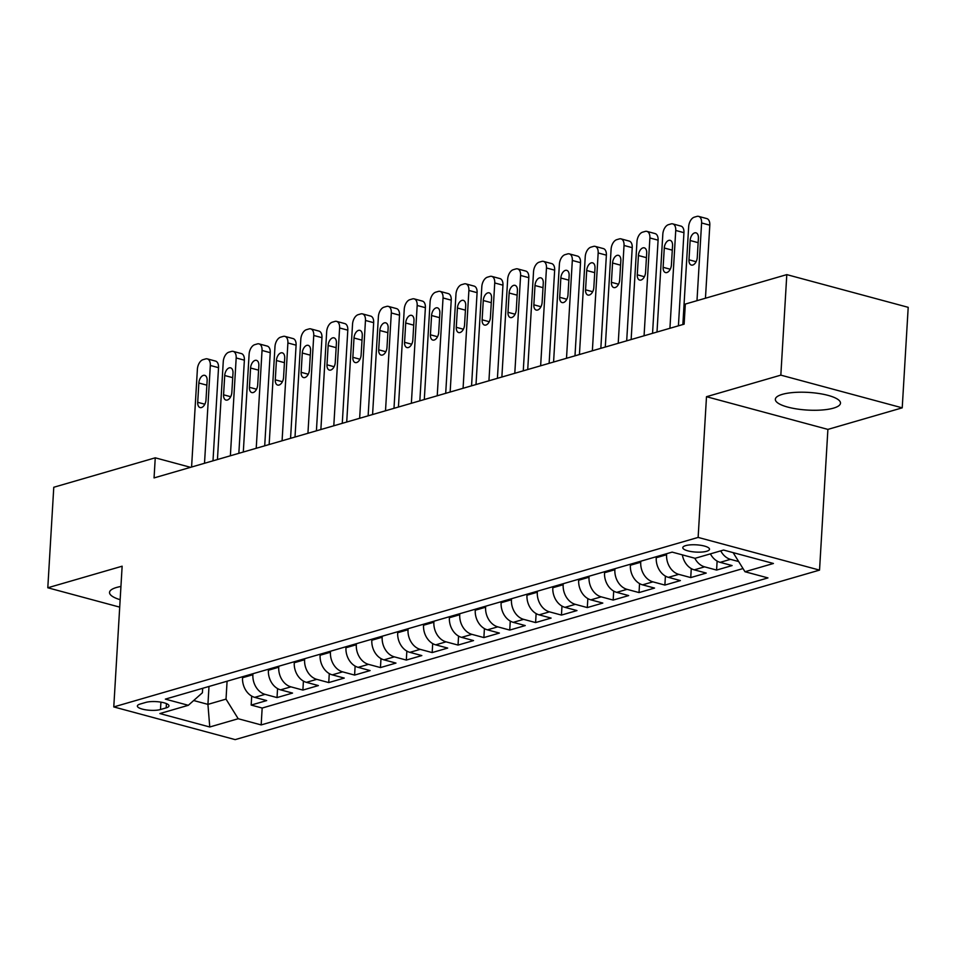 <?xml version="1.0" encoding="UTF-8"?>
<svg xmlns="http://www.w3.org/2000/svg" width="956" height="956" viewBox="0 0 956 956"><rect width="100%" height="100%" fill="white"/><g stroke="black" fill="none" stroke-linecap="round" stroke-linejoin="round"><path stroke-width="1.43" d="M782.331 394.35A32.635 8.843 -176.6 0 0 775.34 399.297A32.635 8.843 -176.6 0 0 796.993 408.989A32.635 8.843 -176.6 0 0 833.513 408.128A32.635 8.843 -176.6 0 0 840.491 403.169A32.635 8.843 -176.6 0 0 818.838 393.49A32.635 8.843 -176.6 0 0 782.331 394.35M120.934 586.47A32.635 8.843 -176.6 0 0 116.524 587.474A32.635 8.843 -176.6 0 0 109.534 592.433A32.635 8.843 -176.6 0 0 120.145 599.711M685.655 545.625A13.384 3.633 -176.6 0 0 682.787 547.657A13.384 3.633 -176.6 0 0 691.666 551.636A13.384 3.633 -176.6 0 0 706.651 551.277A13.384 3.633 -176.6 0 0 709.519 549.246A13.384 3.633 -176.6 0 0 700.629 545.279A13.384 3.633 -176.6 0 0 685.655 545.625M902.225 407.842L780.837 375.134L706.496 396.704L827.896 429.399L902.225 407.842L908.2 307.33L786.8 274.623L685.321 304.068L684.126 324.168L154.059 477.916L155.254 457.816L53.775 487.261L47.8 587.773L119.703 607.132M827.896 429.399L819.531 570.111L235.176 739.621L113.776 706.926L698.131 537.415L819.531 570.111M242.609 676.705L242.549 677.732A16.742 12.81 73.8 0 0 254.714 697.354L266.688 700.581L251.177 705.074L251.703 696.099M252.946 673.705L252.886 674.733A16.742 12.81 73.8 0 0 265.051 694.355L277.025 697.581L277.563 688.595M277.025 697.581L292.548 693.076L280.574 689.85A16.742 12.81 73.8 0 1 268.397 670.24L268.457 669.212M294.317 661.707L294.257 662.735A16.742 12.81 73.8 0 0 306.422 682.345L318.396 685.572L302.885 690.077L303.422 681.102M320.176 654.215L320.117 655.23A16.742 12.81 73.8 0 0 332.282 674.852L344.256 678.079L328.745 682.572L329.282 673.598M346.036 646.71L345.964 647.738A16.742 12.81 73.8 0 0 358.142 667.348L370.115 670.574L354.604 675.079L355.13 666.105M371.884 639.206L371.824 640.233A16.742 12.81 73.8 0 0 384.001 659.855L395.975 663.082L380.452 667.575L380.99 658.6M397.744 631.713L397.684 632.729A16.742 12.81 73.8 0 0 409.849 652.351L421.823 655.577L406.312 660.07L406.85 651.096M423.604 624.208L423.544 625.236A16.742 12.81 73.8 0 0 435.709 644.846L447.683 648.072L432.172 652.578L432.698 643.603M449.451 616.704L449.392 617.731A16.742 12.81 73.8 0 0 461.569 637.353L473.543 640.58L458.032 645.073L458.557 636.098M475.311 609.211L475.252 610.227A16.742 12.81 73.8 0 0 487.417 629.849L499.402 633.075L483.879 637.58L484.417 628.594M501.171 601.706L501.111 602.734A16.742 12.81 73.8 0 0 513.276 622.344L525.25 625.571L509.739 630.076L510.277 621.101M527.031 594.214L526.971 595.23A16.742 12.81 73.8 0 0 539.136 614.851L551.11 618.078L535.599 622.571L536.125 613.597M552.879 586.709L552.819 587.737A16.742 12.81 73.8 0 0 564.996 607.347L576.97 610.573L561.447 615.078L561.985 606.092M578.739 579.205L578.679 580.232A16.742 12.81 73.8 0 0 590.844 599.854L602.818 603.069L587.307 607.574L587.844 598.599M604.598 571.712L604.539 572.728A16.742 12.81 73.8 0 0 616.704 592.35L628.678 595.576L613.166 600.069L613.704 591.095M630.458 564.207L630.386 565.235A16.742 12.81 73.8 0 0 642.563 584.845L654.537 588.071L639.026 592.577L639.552 583.602M656.306 556.703L656.246 557.73A16.742 12.81 73.8 0 0 668.411 577.352L680.397 580.579L664.874 585.072L665.412 576.098M682.357 554.862A16.742 12.81 73.8 0 0 694.271 569.848L706.245 573.074L690.734 577.579L691.272 568.593M710.404 553.871A16.742 12.81 73.8 0 0 720.131 562.343L732.105 565.57L716.594 570.075L717.12 561.1M160.489 709.519L166.177 707.87A12.966 3.513 -176.6 0 0 168.961 705.898A12.966 3.513 -176.6 0 0 160.345 702.051A12.966 3.513 -176.6 0 0 145.838 702.397L140.15 704.046A12.966 3.513 -176.6 0 0 137.377 706.018A12.966 3.513 -176.6 0 0 145.981 709.866A12.966 3.513 -176.6 0 0 160.489 709.519L160.931 702.146M208.994 686.456L207.93 704.369L226.022 699.123L238.199 718.733L261.167 724.923L767.955 577.914L744.987 571.736L773.428 563.478L723.561 550.047L695.108 558.304L672.152 552.114L165.352 699.123L188.32 705.301L202.409 692.753L202.672 688.296M238.199 718.733L209.758 726.99L159.879 713.558L188.32 705.301M666.655 553.703L666.595 554.731L656.246 557.73M640.795 561.208L640.735 562.236L630.386 565.235M614.935 568.712L614.875 569.728L604.539 572.728M589.087 576.205L589.027 577.233L578.679 580.232M563.227 583.71L563.168 584.737L552.819 587.737M537.368 591.214L537.308 592.23L526.971 595.23M511.508 598.707L511.448 599.735L501.111 602.734M485.66 606.212L485.6 607.227L475.252 610.227M459.8 613.704L459.74 614.732L449.392 617.731M433.94 621.209L433.881 622.237L423.544 625.236M408.093 628.713L408.021 629.729L397.684 632.729M382.233 636.206L382.173 637.234L371.824 640.233M356.373 643.711L356.313 644.738L345.964 647.738M330.513 651.215L330.453 652.231L320.117 655.23M304.665 658.708L304.606 659.736L294.257 662.735M278.805 666.213L278.746 667.228L268.397 670.24M251.177 705.074L262.171 708.038L743.015 568.557M738.665 561.554L730.468 559.344A16.742 12.81 -106.2 0 1 720.74 550.871M716.594 570.075L704.62 566.848A16.742 12.81 -106.2 0 1 694.809 558.22M690.734 577.579L678.76 574.353A16.742 12.81 -106.2 0 1 666.595 554.731M664.874 585.072L652.9 581.846A16.742 12.81 -106.2 0 1 640.735 562.236M639.026 592.577L627.052 589.35A16.742 12.81 -106.2 0 1 614.875 569.728M613.166 600.069L601.193 596.843A16.742 12.81 -106.2 0 1 589.027 577.233M587.307 607.574L575.333 604.347A16.742 12.81 -106.2 0 1 563.168 584.737M561.447 615.078L549.473 611.852A16.742 12.81 -106.2 0 1 537.308 592.23M535.599 622.571L523.625 619.345A16.742 12.81 -106.2 0 1 511.448 599.735M509.739 630.076L497.765 626.849A16.742 12.81 -106.2 0 1 485.6 607.227M483.879 637.58L471.906 634.354A16.742 12.81 -106.2 0 1 459.74 614.732M458.032 645.073L446.046 641.846A16.742 12.81 -106.2 0 1 433.881 622.237M432.172 652.578L420.198 649.351A16.742 12.81 -106.2 0 1 408.021 629.729M406.312 660.07L394.338 656.856A16.742 12.81 -106.2 0 1 382.173 637.234M380.452 667.575L368.478 664.348A16.742 12.81 -106.2 0 1 356.313 644.738M354.604 675.079L342.63 671.853A16.742 12.81 -106.2 0 1 330.453 652.231M328.745 682.572L316.771 679.346A16.742 12.81 -106.2 0 1 304.606 659.736M302.885 690.077L290.911 686.85A16.742 12.81 -106.2 0 1 278.746 667.228M227.086 681.21L226.022 699.123M780.837 375.134L786.8 274.623M706.496 396.704L698.131 537.415M113.776 706.926L122.141 566.203L47.8 587.773M190.567 467.329L155.254 457.816M193.674 700.533L207.93 704.369L209.758 726.99M262.171 708.038L261.167 724.923M744.987 571.736L733.133 552.628M191.582 467.042L197.39 369.219A8.365 4.888 -74.9 0 1 203.042 359.671L205.636 358.918A8.365 4.888 -74.9 0 1 207.333 358.882A8.365 4.888 -74.9 0 1 210.32 365.467L204.512 463.29M212.997 460.828L218.53 367.678L210.32 365.467M198.86 383.009A6.692 3.908 105.1 0 1 204.739 375.35A6.692 3.908 105.1 0 1 207.141 380.608L205.994 399.907A6.692 3.908 105.1 0 1 200.115 407.579A6.692 3.908 105.1 0 1 197.713 402.309L198.86 383.009L206.866 385.172M207.333 358.882L215.53 361.093A8.365 4.888 105.1 0 1 218.53 367.678M217.442 459.537L223.25 361.715A8.365 4.888 -74.9 0 1 228.902 352.178L231.483 351.426A8.365 4.888 -74.9 0 1 233.18 351.378A8.365 4.888 -74.9 0 1 236.18 357.962L230.372 455.785M238.845 453.323L244.378 360.173L236.18 357.962M224.72 375.517A6.692 3.908 105.1 0 1 230.599 367.845A6.692 3.908 105.1 0 1 232.989 373.115L231.842 392.414A6.692 3.908 105.1 0 1 225.975 400.074A6.692 3.908 105.1 0 1 223.573 394.804L224.72 375.517L232.726 377.668M233.18 351.378L241.39 353.589A8.365 4.888 105.1 0 1 244.378 360.173M243.302 452.033L249.11 354.21A8.365 4.888 -74.9 0 1 254.762 344.674L257.343 343.921A8.365 4.888 -74.9 0 1 259.04 343.885A8.365 4.888 -74.9 0 1 262.04 350.458L256.22 448.292M264.704 445.831L270.237 352.668L262.04 350.458M250.58 368.012A6.692 3.908 105.1 0 1 256.459 360.352A6.692 3.908 105.1 0 1 258.849 365.61L257.702 384.91A6.692 3.908 105.1 0 1 251.822 392.569A6.692 3.908 105.1 0 1 249.432 387.311L250.58 368.012L258.574 370.163M259.04 343.885L267.25 346.096A8.365 4.888 105.1 0 1 270.237 352.668M269.15 444.54L274.969 346.717A8.365 4.888 -74.9 0 1 280.61 337.169L283.203 336.416A8.365 4.888 -74.9 0 1 284.9 336.381A8.365 4.888 -74.9 0 1 287.899 342.965L282.08 440.788M290.564 438.326L296.097 345.176L287.899 342.965M276.427 360.508A6.692 3.908 105.1 0 1 282.307 352.848A6.692 3.908 105.1 0 1 284.709 358.106L283.562 377.405A6.692 3.908 105.1 0 1 277.682 385.077A6.692 3.908 105.1 0 1 275.28 379.807L276.427 360.508L284.434 362.671M284.9 336.381L293.098 338.591A8.365 4.888 105.1 0 1 296.097 345.176M295.01 437.035L300.817 339.213A8.365 4.888 -74.9 0 1 306.47 329.677L309.051 328.924A8.365 4.888 -74.9 0 1 310.76 328.888A8.365 4.888 -74.9 0 1 313.747 335.46L307.94 433.283M316.412 430.833L321.957 337.671L313.747 335.46M302.287 353.015A6.692 3.908 105.1 0 1 308.167 345.343A6.692 3.908 105.1 0 1 310.569 350.613L309.421 369.912A6.692 3.908 105.1 0 1 303.542 377.572A6.692 3.908 105.1 0 1 301.14 372.314L302.287 353.015L310.294 355.166M310.76 328.888L318.957 331.087A8.365 4.888 105.1 0 1 321.957 337.671M320.869 429.543L326.677 331.708A8.365 4.888 -74.9 0 1 332.33 322.172L334.911 321.419A8.365 4.888 -74.9 0 1 336.608 321.383A8.365 4.888 -74.9 0 1 339.607 327.968L333.799 425.79M342.272 423.329L347.805 330.167L339.607 327.968M328.147 345.51A6.692 3.908 105.1 0 1 334.026 337.85A6.692 3.908 105.1 0 1 336.416 343.108L335.269 362.408A6.692 3.908 105.1 0 1 329.39 370.08A6.692 3.908 105.1 0 1 327 364.81L328.147 345.51L336.154 347.661M336.608 321.383L344.817 323.594A8.365 4.888 105.1 0 1 347.805 330.167M346.717 422.038L352.537 324.215A8.365 4.888 -74.9 0 1 358.189 314.667L360.77 313.926A8.365 4.888 -74.9 0 1 362.467 313.879A8.365 4.888 -74.9 0 1 365.467 320.463L359.647 418.286M368.132 415.824L373.665 322.674L365.467 320.463M354.007 338.006A6.692 3.908 105.1 0 1 359.886 330.346A6.692 3.908 105.1 0 1 362.276 335.616L361.129 354.915A6.692 3.908 105.1 0 1 355.25 362.575A6.692 3.908 105.1 0 1 352.86 357.305L354.007 338.006L362.001 340.169M362.467 313.879L370.665 316.089A8.365 4.888 105.1 0 1 373.665 322.674M372.577 414.534L378.397 316.711A8.365 4.888 -74.9 0 1 384.037 307.175L386.63 306.422A8.365 4.888 -74.9 0 1 388.327 306.386A8.365 4.888 -74.9 0 1 391.315 312.959L385.507 410.793M393.992 408.332L399.524 315.169L391.315 312.959M379.855 330.513A6.692 3.908 105.1 0 1 385.734 322.841A6.692 3.908 105.1 0 1 388.136 328.111L386.989 347.41A6.692 3.908 105.1 0 1 381.109 355.07A6.692 3.908 105.1 0 1 378.707 349.812L379.855 330.513L387.861 332.664M388.327 306.386L396.525 308.597A8.365 4.888 105.1 0 1 399.524 315.169M398.437 407.041L404.245 309.218A8.365 4.888 -74.9 0 1 409.897 299.67L412.478 298.917A8.365 4.888 -74.9 0 1 414.187 298.881A8.365 4.888 -74.9 0 1 417.175 305.466L411.367 403.289M419.839 400.827L425.384 307.677L417.175 305.466M405.714 323.009A6.692 3.908 105.1 0 1 411.594 315.349A6.692 3.908 105.1 0 1 413.984 320.607L412.849 339.906A6.692 3.908 105.1 0 1 406.969 347.578A6.692 3.908 105.1 0 1 404.567 342.308L405.714 323.009L413.721 325.171M414.187 298.881L422.385 301.092A8.365 4.888 105.1 0 1 425.384 307.677M424.297 399.536L430.104 301.714A8.365 4.888 -74.9 0 1 435.757 292.166L438.338 291.425A8.365 4.888 -74.9 0 1 440.035 291.377A8.365 4.888 -74.9 0 1 443.034 297.961L437.227 395.784M445.699 393.322L451.232 300.172L443.034 297.961M431.574 315.516A6.692 3.908 105.1 0 1 437.454 307.844A6.692 3.908 105.1 0 1 439.844 313.114L438.696 332.413A6.692 3.908 105.1 0 1 432.817 340.073A6.692 3.908 105.1 0 1 430.427 334.803L431.574 315.516L439.581 317.667M440.035 291.377L448.245 293.588A8.365 4.888 105.1 0 1 451.232 300.172M450.145 392.032L455.964 294.209A8.365 4.888 -74.9 0 1 461.605 284.673L464.198 283.92A8.365 4.888 -74.9 0 1 465.895 283.884A8.365 4.888 -74.9 0 1 468.894 290.457L463.074 388.291M471.559 385.83L477.092 292.667L468.894 290.457M457.434 308.011A6.692 3.908 105.1 0 1 463.302 300.351A6.692 3.908 105.1 0 1 465.703 305.609L464.556 324.909A6.692 3.908 105.1 0 1 458.677 332.569A6.692 3.908 105.1 0 1 456.287 327.31L457.434 308.011L465.429 310.162M465.895 283.884L474.092 286.095A8.365 4.888 105.1 0 1 477.092 292.667M476.004 384.539L481.812 286.716A8.365 4.888 -74.9 0 1 487.464 277.168L490.058 276.415A8.365 4.888 -74.9 0 1 491.754 276.38A8.365 4.888 -74.9 0 1 494.742 282.964L488.934 380.787M497.419 378.325L502.952 285.175L494.742 282.964M483.282 300.507A6.692 3.908 105.1 0 1 489.161 292.847A6.692 3.908 105.1 0 1 491.563 298.105L490.416 317.404A6.692 3.908 105.1 0 1 484.537 325.076A6.692 3.908 105.1 0 1 482.135 319.806L483.282 300.507L491.288 302.67M491.754 276.38L499.952 278.59A8.365 4.888 105.1 0 1 502.952 285.175M501.864 377.034L507.672 279.212A8.365 4.888 -74.9 0 1 513.324 269.676L515.905 268.923A8.365 4.888 -74.9 0 1 517.602 268.887A8.365 4.888 -74.9 0 1 520.602 275.459L514.794 373.282M523.267 370.832L528.799 277.67L520.602 275.459M509.142 293.014A6.692 3.908 105.1 0 1 515.021 285.342A6.692 3.908 105.1 0 1 517.411 290.612L516.264 309.911A6.692 3.908 105.1 0 1 510.396 317.571A6.692 3.908 105.1 0 1 507.995 312.313L509.142 293.014L517.148 295.165M517.602 268.887L525.812 271.086A8.365 4.888 105.1 0 1 528.799 277.67M527.724 369.542L533.532 271.707A8.365 4.888 -74.9 0 1 539.184 262.171L541.765 261.418A8.365 4.888 -74.9 0 1 543.462 261.382A8.365 4.888 -74.9 0 1 546.462 267.967L540.642 365.79M549.126 363.328L554.659 270.166L546.462 267.967M535.001 285.509A6.692 3.908 105.1 0 1 540.881 277.849A6.692 3.908 105.1 0 1 543.271 283.107L542.124 302.407A6.692 3.908 105.1 0 1 536.244 310.067A6.692 3.908 105.1 0 1 533.854 304.809L535.001 285.509L542.996 287.66M543.462 261.382L551.672 263.593A8.365 4.888 105.1 0 1 554.659 270.166M553.572 362.037L559.391 264.214A8.365 4.888 -74.9 0 1 565.032 254.666L567.625 253.926A8.365 4.888 -74.9 0 1 569.322 253.878A8.365 4.888 -74.9 0 1 572.321 260.462L566.502 358.285M574.986 355.823L580.519 262.673L572.321 260.462M560.849 278.005A6.692 3.908 105.1 0 1 566.729 270.345A6.692 3.908 105.1 0 1 569.131 275.615L567.984 294.902A6.692 3.908 105.1 0 1 562.104 302.574A6.692 3.908 105.1 0 1 559.702 297.304L560.849 278.005L568.856 280.168M569.322 253.878L577.52 256.089A8.365 4.888 105.1 0 1 580.519 262.673M579.432 354.533L585.239 256.71A8.365 4.888 -74.9 0 1 590.892 247.174L593.473 246.421A8.365 4.888 -74.9 0 1 595.182 246.385A8.365 4.888 -74.9 0 1 598.169 252.958L592.361 350.78M600.834 348.331L606.379 255.168L598.169 252.958M586.709 270.512A6.692 3.908 105.1 0 1 592.589 262.84A6.692 3.908 105.1 0 1 594.99 268.11L593.843 287.409A6.692 3.908 105.1 0 1 587.964 295.069A6.692 3.908 105.1 0 1 585.562 289.811L586.709 270.512L594.716 272.663M595.182 246.385L603.379 248.596A8.365 4.888 105.1 0 1 606.379 255.168M605.291 347.04L611.099 249.205A8.365 4.888 -74.9 0 1 616.751 239.669L619.333 238.916A8.365 4.888 -74.9 0 1 621.03 238.881A8.365 4.888 -74.9 0 1 624.029 245.465L618.221 343.288M626.694 340.826L632.227 247.676L624.029 245.465M612.569 263.008A6.692 3.908 105.1 0 1 618.448 255.348A6.692 3.908 105.1 0 1 620.838 260.606L619.691 279.905A6.692 3.908 105.1 0 1 613.812 287.577A6.692 3.908 105.1 0 1 611.422 282.307L612.569 263.008L620.575 265.171M621.03 238.881L629.239 241.091A8.365 4.888 105.1 0 1 632.227 247.676M631.139 339.535L636.959 241.713A8.365 4.888 -74.9 0 1 642.611 232.165L645.192 231.424A8.365 4.888 -74.9 0 1 646.889 231.376A8.365 4.888 -74.9 0 1 649.889 237.96L644.069 335.783M652.554 333.321L658.087 240.171L649.889 237.96M638.429 255.515A6.692 3.908 105.1 0 1 644.308 247.843A6.692 3.908 105.1 0 1 646.698 253.113L645.551 272.412A6.692 3.908 105.1 0 1 639.672 280.072A6.692 3.908 105.1 0 1 637.282 274.802L638.429 255.515L646.423 257.666M646.889 231.376L655.087 233.587A8.365 4.888 105.1 0 1 658.087 240.171M656.999 332.031L662.819 234.208A8.365 4.888 -74.9 0 1 668.459 224.672L671.052 223.919A8.365 4.888 -74.9 0 1 672.749 223.883A8.365 4.888 -74.9 0 1 675.737 230.456L669.929 328.29M678.413 325.829L683.946 232.666L675.737 230.456M664.277 248.01A6.692 3.908 105.1 0 1 670.156 240.35A6.692 3.908 105.1 0 1 672.558 245.608L671.411 264.908A6.692 3.908 105.1 0 1 665.531 272.568A6.692 3.908 105.1 0 1 663.129 267.31L664.277 248.01L672.283 250.161M672.749 223.883L680.947 226.094A8.365 4.888 105.1 0 1 683.946 232.666M682.859 324.538L688.667 226.715A8.365 4.888 -74.9 0 1 694.319 217.167L696.9 216.415A8.365 4.888 -74.9 0 1 698.609 216.379A8.365 4.888 -74.9 0 1 701.596 222.963L696.984 300.686M705.456 298.224L709.806 225.174L701.596 222.963M690.136 240.506A6.692 3.908 105.1 0 1 696.016 232.846A6.692 3.908 105.1 0 1 698.406 238.104L697.271 257.403A6.692 3.908 105.1 0 1 691.391 265.075A6.692 3.908 105.1 0 1 688.989 259.805L690.136 240.506L698.143 242.669M698.609 216.379L706.807 218.589A8.365 4.888 105.1 0 1 709.806 225.174M252.886 674.733L242.549 677.732M265.051 694.355L254.714 697.354M730.468 559.344L720.131 562.343M704.62 566.848L694.271 569.848M678.76 574.353L668.411 577.352M652.9 581.846L642.563 584.845M627.052 589.35L616.704 592.35M601.193 596.843L590.844 599.854M575.333 604.347L564.996 607.347M549.473 611.852L539.136 614.851M523.625 619.345L513.276 622.344M497.765 626.849L487.417 629.849M471.906 634.354L461.569 637.353M446.046 641.846L435.709 644.846M420.198 649.351L409.849 652.351M394.338 656.856L384.001 659.855M368.478 664.348L358.142 667.348M342.63 671.853L332.282 674.852M316.771 679.346L306.422 682.345M290.911 686.85L280.574 689.85M166.428 703.616L166.177 707.87M197.713 402.309L204.823 404.221M223.573 394.804L230.683 396.728M249.432 387.311L256.543 389.223M275.28 379.807L282.402 381.731M301.14 372.314L308.25 374.226M327 364.81L334.11 366.722M352.86 357.305L359.97 359.229M378.707 349.812L385.83 351.724M404.567 342.308L411.678 344.22M430.427 334.803L437.537 336.727M456.287 327.31L463.397 329.223M482.135 319.806L489.245 321.718M507.995 312.313L515.105 314.225M533.854 304.809L540.965 306.721M559.702 297.304L566.824 299.228M585.562 289.811L592.672 291.723M611.422 282.307L618.532 284.219M637.282 274.802L644.392 276.726M663.129 267.31L670.252 269.222M688.989 259.805L696.099 261.717"/></g></svg>
